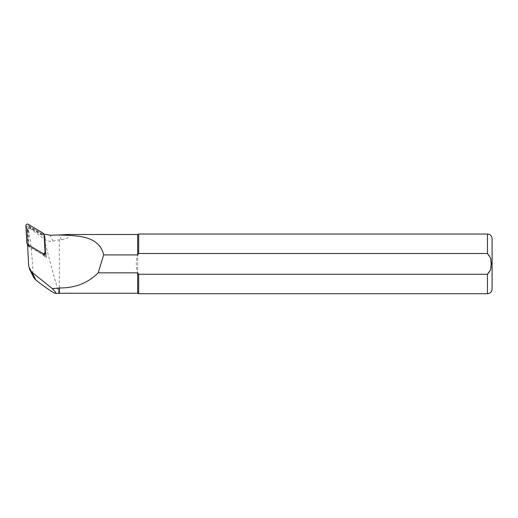<?xml version="1.0" encoding="UTF-8"?>
<svg xmlns="http://www.w3.org/2000/svg" width="518" height="518" viewBox="0 0 518 518"><rect width="100%" height="100%" fill="white"/><g stroke="black" fill="none" stroke-linecap="round" stroke-linejoin="round"><path stroke-width="0.39" stroke-dasharray="2.59 1.94" d="M46.413 257.375L43.395 255.588A1.865 1.813 153.2 0 0 46.225 253.878L46.413 257.375L45.001 254.584M43.913 234.123L45.364 237.665A1.865 1.813 153.2 0 0 45.176 236.959L44.632 235.884A1.865 1.813 -26.8 0 0 43.952 235.159L29.927 226.845A1.865 1.813 -26.8 0 0 27.098 228.548L27.959 244.768L28.503 245.843A1.865 1.813 -26.8 0 0 28.93 246.905L27.525 244.224L43.363 253.613M67.346 234.505L69.36 235.373C69.652 237.322 67.016 238.785 61.467 239.756L59.33 239.756L53.043 241.174C50.557 241.699 47.876 241.181 44.995 239.614L30.601 228.872C28.859 228.587 28.231 229.299 28.717 230.996C30.646 240.112 32.543 259.563 32.938 274.255L33.689 277.421M44.373 239.238C48.025 254.681 54.474 278.613 57.466 288.422L58.968 293.447M28.503 245.843L27.635 229.623A1.865 1.813 153.2 0 1 30.471 227.92L44.496 236.227A1.865 1.813 153.2 0 1 45.105 236.83A15.857 15.423 153.2 0 1 43.072 235.819L30.277 228.231A1.489 1.45 -26.8 0 0 28.004 229.597L28.93 246.905A1.865 1.813 -26.8 0 0 29.371 247.274L28.937 247.015M59.33 239.756L59.33 293.259M137.671 234.499L137.671 254.921L138.675 253.496L487.438 253.496C492.851 257.757 492.799 270.156 487.438 274.268L138.675 274.268L137.671 272.837C135.82 266.867 135.82 260.891 137.671 254.921L137.671 293.259M138.675 234.032L138.675 253.496M138.675 274.268L138.675 293.725M492.1 238.694L492.1 289.063M44.904 252.713L43.913 234.214L44.729 235.807A2.797 2.72 -26.8 0 0 43.706 234.712L29.06 226.036A1.489 1.45 -26.8 0 0 26.787 227.396L27.694 244.341A2.797 2.72 -26.8 0 0 28.995 246.49L43.648 255.173A1.489 1.45 -26.8 0 0 45.914 253.807L45.008 236.862A2.797 2.72 -26.8 0 0 44.729 235.807M29.371 247.274L28.827 246.205L42.852 254.513L43.395 255.588M42.852 254.513A1.865 1.813 -26.8 0 0 45.688 252.81L44.82 236.59L45.364 237.665M45.688 252.81L46.225 253.878M28.827 246.205A1.865 1.813 153.2 0 1 27.959 244.768M44.82 236.59A1.865 1.813 -26.8 0 0 44.632 235.884M28.717 230.996L28.004 229.597M32.938 274.255L28.678 265.831M44.995 239.614L43.072 235.819M53.043 241.174L50.019 235.198M61.467 239.756L59.065 235.004M30.601 228.872L30.277 228.231M487.438 234.032L487.438 253.496M487.438 274.268L487.438 293.725M43.952 235.159L44.496 236.227M29.927 226.845L30.471 227.92M27.098 228.548L27.635 229.623M42.754 253.412L43.648 255.173M45.027 252.052L45.914 253.807M44.121 235.107L45.008 236.862M42.819 232.958L43.706 234.712M28.166 224.275L29.06 226.036M25.9 225.641L26.787 227.396M26.806 242.579L27.694 244.341M28.108 244.729L28.995 246.49M28.691 246.549L28.147 245.474M27.972 245.402L27.545 244.541"/><path stroke-width="0.78" d="M33.689 277.421L36.02 280.264C47.222 288.785 53.788 293.182 55.711 293.447L58.968 293.447L58.968 288.157L52.279 288.578L31.98 272.267L29.623 269.36L28.678 265.831L27.525 244.224M55.711 293.447L55.976 293.207C55.925 292.612 54.694 291.071 52.279 288.578M59.33 287.93C74.87 288.189 87.827 283.158 98.18 272.837L137.671 272.837L137.671 293.259L59.33 293.259L59.33 287.93L58.968 288.157M59.33 235.017L67.346 234.505L137.671 234.499L138.675 234.032L138.675 253.496L137.671 254.921L103.678 254.921C99.242 235.716 77.875 235.599 59.33 235.042L59.33 235.042M137.671 254.921L137.671 234.499M137.671 272.837L138.675 274.268L487.438 274.268L490.624 269.742L491.168 263.882L490.624 258.022L487.438 253.496L138.675 253.496M98.18 272.837L103.678 254.921M137.671 293.259L138.675 293.725L138.675 274.268M487.438 274.268L487.438 293.725C490.268 293.447 491.822 291.893 492.1 289.063L492.1 238.694C491.822 235.865 490.268 234.311 487.438 234.032L138.675 234.032M43.363 253.613L45.001 254.584L44.904 252.713M43.836 234.045A2.797 2.72 -26.8 0 0 42.819 232.958L28.166 224.275A1.489 1.45 -26.8 0 0 25.9 225.641L26.806 242.579A2.797 2.72 -26.8 0 0 28.108 244.729L42.754 253.412A1.489 1.45 -26.8 0 0 45.027 252.052L44.121 235.107A2.797 2.72 -26.8 0 0 43.836 234.045L50.019 235.198L59.246 234.997M36.02 280.264L31.98 272.267M487.438 253.496L487.438 234.032M29.617 269.36L33.767 277.57M59.33 293.259L58.968 293.447M487.438 293.725L138.675 293.725M27.545 244.541L27.085 243.641"/></g></svg>
